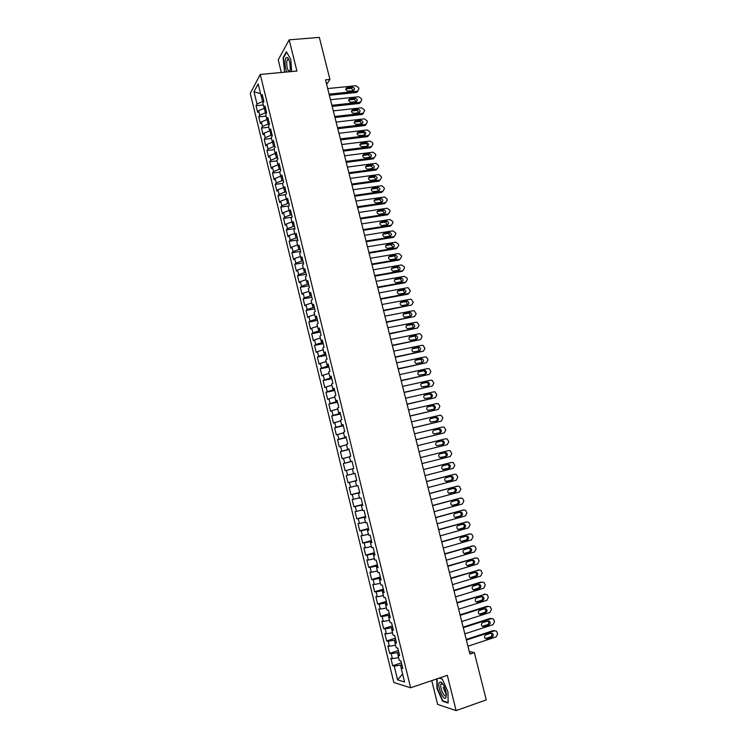 <?xml version="1.0" encoding="UTF-8"?>
<svg xmlns="http://www.w3.org/2000/svg" width="748" height="748" viewBox="0 0 748 748"><rect width="100%" height="100%" fill="white"/><g stroke="black" fill="none" stroke-linecap="round" stroke-linejoin="round"><path stroke-width="1.12" d="M431.755 680.615L437.645 704.429L456.112 710.6L486.256 699.904L474.335 652.583L469.295 651.583M250.253 93.407L393.841 682.503L410.633 687.795L260.239 74.445L250.253 93.407M260.239 74.445L296.928 71.041L289.158 39.84L278.219 59.831L281.351 72.491M260.566 93.696L253.983 91.714L256.985 104.009L256.031 105.73L257.667 112.424L258.63 110.723L259.724 115.211L258.761 116.894L260.398 123.598L261.37 121.943L262.464 126.431L261.491 128.076L263.128 134.799L264.109 133.181L265.213 137.688L264.222 139.287L265.867 146.028L266.868 144.448L267.962 148.964L266.961 150.526L268.616 157.276L269.617 155.743L270.729 160.268L269.71 161.783L271.365 168.552L272.384 167.056L273.488 171.591L272.468 173.069L274.123 179.857L275.152 178.398L276.264 182.942L275.227 184.382L276.882 191.179L277.929 189.768L279.041 194.321L277.994 195.714L279.659 202.53L280.706 201.156L281.828 205.719L280.762 207.074L282.435 213.909L283.501 212.582L284.614 217.154L283.548 218.463L285.212 225.307L286.288 224.017L287.41 228.608L286.325 229.87L287.999 236.733L289.093 235.489L290.215 240.08L289.121 241.314L290.794 248.186L291.898 246.98L293.02 251.59L291.916 252.768L293.599 259.659L294.712 258.499L295.834 263.118L294.721 264.259L296.404 271.169L297.526 270.047L298.658 274.675L297.526 275.769L299.219 282.697L300.359 281.622L301.491 286.26L300.341 287.316L302.033 294.245L303.183 293.216L304.324 297.863L303.164 298.873L304.866 305.829L306.026 304.847L307.166 309.504L305.997 310.467L307.699 317.433L308.868 316.498L310.009 321.163L308.831 322.079L310.532 329.064L311.72 328.166L312.86 332.851L311.673 333.73L313.375 340.723L314.581 339.873L315.721 344.566L314.515 345.398L316.226 352.411L317.442 351.607L318.592 356.3L317.376 357.095L319.087 364.117L320.312 363.36L321.462 368.072L320.228 368.811L321.949 375.861L323.192 375.141L324.342 379.862L323.099 380.564L324.819 387.623L326.072 386.95L327.231 391.681L325.969 392.335L327.699 399.413L328.961 398.787L330.12 403.527L328.849 404.135L330.579 411.232L331.86 410.652L333.019 415.402L331.738 415.963L333.477 423.078L334.758 422.536L335.927 427.304L334.627 427.819L336.366 434.943L337.675 434.457L338.835 439.226L337.535 439.702L339.274 446.846L340.583 446.397L341.752 451.184L340.434 451.614L342.182 458.767L343.51 458.374L344.678 463.171L343.351 463.545L345.099 470.716L346.436 470.37L347.614 475.176L346.268 475.513L348.026 482.703L349.372 482.395L350.55 487.21L349.194 487.5L350.952 494.709L352.317 494.447L353.495 499.281L352.13 499.514L353.888 506.742L355.272 506.527L356.45 511.37L355.066 511.557L356.833 518.803L358.227 518.635L359.414 523.488L358.012 523.637L359.779 530.893L361.191 530.771L362.378 535.643L360.966 535.736L362.743 543.011L364.154 542.945L365.351 547.817L363.921 547.863L365.707 555.156L367.137 555.138L368.325 560.018L366.894 560.018L368.671 567.321L370.12 567.358L371.317 572.248L369.867 572.201L371.653 579.522L373.112 579.606L374.309 584.515L372.841 584.412L374.636 591.752L376.104 591.883L377.31 596.801L375.833 596.652L377.628 604.01L379.114 604.188L380.311 609.115L378.825 608.919L380.62 616.296L382.125 616.52L383.331 621.466L381.826 621.214L383.631 628.61L385.145 628.881L386.351 633.837L384.827 633.547L386.641 640.952L388.165 641.279L389.381 646.244L387.847 645.898L389.661 653.322L391.204 653.696L392.42 658.67L390.867 658.277L392.681 665.72L401.386 662.859M253.983 91.714L258.163 83.879L261.22 96.37L262.829 97.09M402.602 674.004L397.59 679.876L404.556 681.998L401.134 668.029L402.761 668.469L400.891 660.83L399.273 660.419L398.029 655.36L399.647 655.744L397.777 648.123L396.178 647.768L394.944 642.71L396.534 643.056L394.673 635.454L393.083 635.145L391.849 630.106L393.429 630.386L391.578 622.804L390.007 622.551L388.773 617.521L390.334 617.755L388.483 610.19L386.931 609.985L385.697 604.964L387.249 605.151L385.407 597.605L383.864 597.446L382.639 592.444L384.173 592.575L382.331 585.048L380.797 584.945L379.582 579.952L381.097 580.037L379.264 572.519L377.749 572.472L376.524 567.489L378.039 567.517L376.197 560.028L374.701 560.018L373.486 555.053L374.982 555.035L373.149 547.555L371.663 547.601L370.447 542.646L371.924 542.581L370.101 535.119L368.633 535.213L367.418 530.267L368.886 530.145L367.062 522.712L365.604 522.852L364.398 517.925L365.847 517.756L364.033 510.323L362.584 510.529L361.377 505.601L362.817 505.386L361.004 497.972L359.573 498.224L358.376 493.315L359.797 493.044L357.983 485.658L356.572 485.948L355.375 481.048L356.787 480.73L354.973 473.362L353.57 473.708L352.373 468.818L353.776 468.454L351.971 461.095L350.588 461.488L349.391 456.607L350.775 456.196L348.979 448.856L347.596 449.305L346.408 444.434L347.783 443.975L345.987 436.654L344.622 437.141L343.435 432.288L344.791 431.774L343.005 424.471L341.658 425.014L340.471 420.161L341.808 419.609L340.031 412.316L338.694 412.905L337.507 408.071L338.844 407.464L337.058 400.199L335.74 400.834L334.552 396.01L335.871 395.355L334.094 388.1L332.785 388.782L331.607 383.976L332.916 383.275L331.14 376.038L329.849 376.768L328.671 371.962L329.962 371.214L328.194 363.996L326.913 364.772L325.735 359.984L327.016 359.19L325.249 351.981L323.978 352.804L322.809 348.026L324.08 347.184L322.313 340.003L321.06 340.873L319.892 336.104L321.144 335.216L319.387 328.045L318.143 328.961L316.984 324.202L318.218 323.267L316.469 316.114L315.235 317.077L314.076 312.327L315.301 311.355L313.552 304.212L312.337 305.221L311.177 300.49L312.393 299.462L310.644 292.337L309.438 293.394L308.288 288.672L309.485 287.597L307.746 280.491L306.549 281.594L305.399 276.882L306.587 275.76L304.847 268.672L303.669 269.813L302.519 265.11L303.697 263.951L301.958 256.882L300.799 258.069L299.649 253.376L300.808 252.169L299.078 245.11L297.928 246.344L296.778 241.669L297.928 240.417L296.208 233.376L295.067 234.657L293.917 229.982L295.058 228.692L293.338 221.66L292.206 222.988L291.066 218.323L292.188 216.985L290.476 209.982L289.354 211.347L288.223 206.7L289.336 205.307L287.615 198.323L286.512 199.735L285.381 195.088L286.484 193.667L284.773 186.691L283.679 188.141L282.548 183.512L283.632 182.044L281.931 175.079L280.846 176.575L279.715 171.965L280.79 170.451L279.088 163.503L278.022 165.046L276.9 160.437L277.957 158.875L276.264 151.947L275.208 153.536L274.086 148.936L275.133 147.337L273.441 140.418L272.394 142.045L271.272 137.464L272.309 135.818L270.626 128.918L269.589 130.591L268.476 126.01L269.495 124.327L267.812 117.445L266.793 119.156L265.68 114.594L266.69 112.864L265.007 105.992L264.007 107.749L262.885 103.196L263.885 101.419L262.211 94.575L261.22 96.37M397.59 679.876L394.243 666.141L392.681 665.72M326.624 84.309L329.924 79.428L325.502 79.858L469.912 654.061L474.335 652.583M398.787 652.228L397.497 652.649L398.142 655.276M392.42 658.67L398.6 657.66M391.204 653.696L397.497 652.649M401.134 668.029L402.424 667.094M395.739 639.783L394.448 640.195L395.047 642.644M389.381 646.244L395.542 645.197M388.165 641.279L394.448 640.195M398.029 655.36L399.329 654.463M392.691 627.366L391.41 627.768L391.961 630.031M386.351 633.837L392.504 632.761M385.145 628.881L391.41 627.768M394.944 642.71L396.244 641.859M389.661 614.978L388.38 615.37L388.885 617.455M383.331 621.466L389.465 620.354M382.125 616.52L388.38 615.37M391.849 630.106L393.158 629.283M386.632 602.617L385.351 603.01L385.818 604.908M380.311 609.115L386.436 607.974M379.114 604.188L385.351 603.01M388.773 617.521L390.091 616.735M383.612 590.284L382.331 590.668L382.752 592.388M377.31 596.801L383.415 595.623M376.104 591.883L382.331 590.668M385.697 604.964L387.025 604.225M380.601 577.989L379.32 578.363L379.694 579.896M374.309 584.515L380.395 583.309M373.112 579.606L379.32 578.363M382.639 592.444L383.967 591.743M377.59 565.712L376.309 566.077L376.646 567.433M371.317 572.248L377.394 571.014M370.12 567.358L376.309 566.077M379.582 579.952L380.919 579.279M374.598 553.464L373.308 553.829L373.598 554.997M368.325 560.018L374.393 558.747M367.137 555.138L373.308 553.829M376.524 567.489L377.871 566.853M371.606 541.243L370.316 541.599L370.559 542.599M365.351 547.817L371.391 546.517M364.154 542.945L370.316 541.599M373.486 555.053L374.841 554.455M368.614 529.06L367.333 529.406L367.539 530.22M362.378 535.643L368.409 534.306M361.191 530.771L367.333 529.406M370.447 542.646L371.812 542.094M365.641 516.896L364.36 517.242L364.51 517.878M359.414 523.488L365.426 522.132M358.227 518.635L364.36 517.242M367.418 530.267L368.783 529.752M362.668 504.76L361.499 505.564M356.45 511.37L362.453 509.977M355.272 506.527L361.387 505.096M364.398 517.925L365.772 517.438M359.704 492.651L358.488 493.278M353.495 499.281L359.489 497.859M352.317 494.447L358.423 492.988M361.377 505.601L362.761 505.152M356.74 480.581L355.487 481.02M350.55 487.21L356.525 485.761M349.372 482.395L355.459 480.899M358.376 493.315L359.76 492.904M347.614 475.176L353.57 473.69M346.436 470.37L352.392 468.874M355.375 481.048L356.768 480.674M352.028 461.31L350.7 461.46M344.678 463.171L350.747 461.619M343.51 458.374L349.447 456.85M349.082 449.305L347.717 449.277M341.752 451.184L347.801 449.613M340.583 446.397L346.511 444.845M350.588 461.488L351.99 461.17M346.156 437.328L344.865 437.627L344.744 437.122M338.835 439.226L344.865 437.627M337.675 434.457L343.575 432.868M347.596 449.305L349.017 449.024M343.229 425.369L341.939 425.668L341.78 424.995M335.927 427.304L341.939 425.668M334.758 422.536L340.658 420.928M344.622 437.141L346.044 436.897M340.303 413.448L339.022 413.738L338.816 412.896M333.019 415.402L339.022 413.738M331.86 410.652L337.741 409.006M341.658 425.014L343.089 424.799M337.395 401.554L336.104 401.835L335.861 400.816M330.12 403.527L336.104 401.835M328.961 398.787L334.824 397.113M338.694 412.905L340.125 412.728M334.487 389.68L333.206 389.96L332.916 388.773M327.231 391.681L333.206 389.96M326.072 386.95L331.925 385.248M335.74 400.834L337.18 400.694M331.579 377.834L330.298 378.105L329.971 376.758M324.342 379.862L330.298 378.105M323.192 375.141L329.026 373.411M332.785 388.782L334.234 388.68M328.69 366.024L327.409 366.286L327.035 364.772M321.462 368.072L327.409 366.286M320.312 363.36L326.137 361.602M329.849 376.768L331.299 376.693M325.801 354.234L324.52 354.487L324.108 352.804M318.592 356.3L324.52 354.487M317.442 351.607L323.248 349.812M326.913 364.772L328.372 364.734M322.921 342.472L321.64 342.724L321.191 340.873M315.721 344.566L321.64 342.724M314.581 339.873L320.368 338.059M323.978 352.804L325.455 352.804M320.051 330.728L318.77 330.981L318.274 328.961M312.86 332.851L318.77 330.981M311.72 328.166L317.498 326.324M321.06 340.873L322.538 340.901M317.18 319.022L315.899 319.265L315.366 317.087M310.009 321.163L315.899 319.265M308.868 316.498L314.637 314.618M318.143 328.961L319.63 329.026M314.319 307.334L313.038 307.568L312.468 305.231M307.166 309.504L313.038 307.568M306.026 304.847L311.776 302.94M315.235 317.077L316.731 317.18M311.467 295.684L310.177 295.909L309.569 293.403M304.324 297.863L310.177 295.909M303.183 293.216L308.924 291.29M312.337 305.221L313.833 305.352M308.615 284.053L307.334 284.268L306.68 281.613M301.491 286.26L307.334 284.268M300.359 281.622L306.082 279.668M309.438 293.394L310.944 293.562M305.773 272.44L304.492 272.665L303.8 269.841M298.658 274.675L304.492 272.665M297.526 270.047L303.239 268.065M306.549 281.594L308.064 281.79M302.94 260.865L301.659 261.08L300.92 258.088M295.834 263.118L301.659 261.08M294.712 258.499L300.406 256.489M303.669 269.813L305.184 270.056M300.107 249.308L298.826 249.514L298.059 246.373M293.02 251.59L298.826 249.514M291.898 246.98L297.582 244.942M300.799 258.069L302.314 258.341M297.283 237.789L296.002 237.986L295.198 234.685M290.215 240.08L296.002 237.986M289.093 235.489L294.759 233.423M297.928 246.344L299.452 246.653M294.469 226.279L293.188 226.476L292.337 223.016M287.41 228.608L293.188 226.476M286.288 224.017L291.944 221.922M295.067 234.657L296.601 234.984M291.655 214.807L290.374 214.994L289.495 211.375M284.614 217.154L290.374 214.994M283.501 212.582L289.139 210.45M292.206 222.988L293.749 223.353M288.85 203.363L287.569 203.54L286.652 199.763M281.828 205.719L287.569 203.54M280.706 201.156L286.334 199.005M289.354 211.347L290.907 211.749M286.054 191.937L284.773 192.114L283.81 188.178M279.041 194.321L284.773 192.114M277.929 189.768L283.548 187.589M286.512 199.735L288.074 200.165M283.268 180.539L281.987 180.707L280.986 176.622M276.264 182.942L281.987 180.707M275.152 178.398L280.752 176.191M283.679 188.141L285.24 188.608M280.481 169.16L279.2 169.328L278.163 165.084M273.488 171.591L279.2 169.328M272.384 167.056L277.976 164.822M280.846 176.575L282.417 177.08M277.695 157.809L276.414 157.968L275.348 153.583M270.729 160.268L276.414 157.968M269.617 155.743L275.199 153.48M278.022 165.046L279.602 165.57M274.927 146.486L273.646 146.645L272.534 142.12L266.868 144.448M267.962 148.964L273.646 146.645M275.208 153.536L276.788 154.097M272.16 135.192L270.879 135.341L270.103 130.788M265.213 137.688L270.879 135.341M264.109 133.181L269.776 130.825M272.394 142.045L273.983 142.644M269.402 123.916L268.121 124.065L267.017 119.558L267.606 119.493M262.464 126.431L268.121 124.065M261.37 121.943L267.017 119.558M269.589 130.591L271.187 131.218M266.643 112.668L265.362 112.808L264.259 108.31L265.11 108.226M259.724 115.211L265.362 112.808M258.63 110.723L264.259 108.31M266.793 119.156L268.392 119.811M263.876 101.448L262.613 101.578L261.351 96.427M256.985 104.009L262.613 101.578M264.007 107.749L265.605 108.441M289.158 39.84L319.34 37.4L329.924 79.428M456.112 710.6L447.332 675.332L410.633 687.795M401.835 664.71L400.554 665.131L401.246 667.945M394.243 666.141L400.554 665.131M291.627 71.537L290.776 59.457L286.409 51.715L283.099 57.68L284.651 72.182M436.729 678.932L436.954 688.487L442.62 701.25L448.155 703.036L447.949 691.76L442.143 678.829L439.3 678.062M256.031 105.73L263.324 104.972M258.761 116.894L266.045 116.099M261.491 128.076L268.775 127.254M264.222 139.287L271.515 138.436M266.961 150.526L274.254 149.637M269.71 161.783L277.003 160.867M272.468 173.069L279.761 172.124M275.227 184.382L282.641 183.382M277.994 195.714L285.727 194.648M280.762 207.074L288.84 205.924M283.548 218.463L292.001 217.219M286.325 229.87L295.021 228.551M289.121 241.314L297.816 239.949M291.916 252.768L300.612 251.375M294.721 264.259L303.417 262.819M297.526 275.769L306.222 274.292M300.341 287.316L309.046 285.792M303.164 298.873L311.869 297.321M305.997 310.467L314.693 308.868M308.831 322.079L317.526 320.443M311.673 333.73L320.368 332.047M314.515 345.398L323.22 343.678M317.376 357.095L326.072 355.337M320.228 368.811L328.933 367.016M323.099 380.564L331.803 378.722M325.969 392.335L334.674 390.456M328.849 404.135L337.554 402.218M331.738 415.963L340.443 413.999M334.627 427.819L343.332 425.818M337.535 439.702L346.231 437.655M340.434 451.614L349.138 449.52M343.351 463.545L352.056 461.413M348.026 482.703L356.721 480.497M350.952 494.709L359.657 492.465M353.888 506.742L362.593 504.461M356.833 518.803L365.538 516.475M359.779 530.893L368.484 528.518M362.743 543.011L371.438 540.598M365.707 555.156L374.402 552.697M368.671 567.321L377.375 564.824M371.653 579.522L380.349 576.979M374.636 591.752L383.341 589.162M377.628 604.01L386.333 601.373M380.62 616.296L389.325 613.622M383.631 628.61L392.326 625.889M386.641 640.952L395.346 638.184M389.661 653.322L398.357 650.508M443.19 687.375L446.304 695.023M283.595 57.633L283.099 57.68M443.349 700.998L442.62 701.25M327.689 88.573L355.936 85.74L358.647 87.722L358.928 88.825L357.553 91.209L329.092 94.145M329.372 95.267L356.413 92.481L357.338 91.247M352.317 87.123C354.748 87.965 355.104 89.124 353.393 90.62L348.026 91.181C345.595 90.349 345.23 89.18 346.932 87.675L352.317 87.123L351.401 88.367L353.617 90.555M345.791 88.993L351.401 88.367M358.03 91.041L356.413 92.481M330.494 99.718L358.741 96.754L361.452 98.736L361.733 99.839L360.293 102.252L331.897 105.3M332.168 106.384L359.208 103.476L360.143 102.27M355.122 98.156C357.572 99.017 357.918 100.195 356.142 101.672L350.831 102.242C348.372 101.391 348.026 100.213 349.784 98.727L355.122 98.156L354.197 99.372L356.413 101.597M348.605 100.026L354.197 99.372M360.817 102.083L359.208 103.476M333.299 110.882L361.555 107.796L364.257 109.769L364.547 110.872L363.042 113.313L334.711 116.473M334.973 117.53L362.013 114.5L362.958 113.322M357.927 109.217C360.405 110.106 360.732 111.284 358.9 112.752L353.645 113.331C351.158 112.452 350.831 111.274 352.645 109.797L357.927 109.217L356.992 110.405L359.208 112.668M351.42 111.069L356.992 110.405M363.603 113.135L362.013 114.5M289.757 71.705L290.205 69.302C290.374 64.16 289.551 60.336 287.728 57.83C286.437 56.783 285.558 57.792 285.1 60.85C284.782 65.169 285.371 68.872 286.877 71.976M288.887 59.765L287.419 59.606L286.718 61.85C286.718 68.227 287.756 71.238 289.85 70.892L290.037 70.593M285.063 72.145L284.408 70.957L283.455 57.895L286.652 52.145M445.967 697.547L446.388 694.387C445.499 688.225 443.62 684.083 440.731 681.97L439.272 682.559C436.879 686.337 443.798 701.942 445.967 697.547M442.863 684.009L441.068 684.055C439.3 686.991 444.536 698.688 446.154 695.36L446.406 694.649M448.146 702.54L442.835 700.829L437.337 688.459L437.113 678.801M438.954 678.174L442.255 679.072M336.114 122.074L364.37 118.857L367.081 120.83L367.361 121.943L365.8 124.402L337.526 127.674M337.778 128.693L364.818 125.552L365.772 124.402M360.742 120.297C363.248 121.213 363.556 122.401 361.667 123.85L356.459 124.448C353.954 123.542 353.636 122.363 355.515 120.896L360.742 120.297L359.807 121.457L362.004 123.766M354.234 122.148L359.807 121.457M366.398 124.224L364.846 125.552L365.8 124.402M338.938 133.284L367.184 129.946L369.895 131.919L370.185 133.022L368.596 135.5L340.349 138.904M340.592 139.885L367.642 136.622L368.596 135.5M362.63 132.536L363.575 131.405C366.081 132.34 366.38 133.527 364.472 134.967L359.255 135.594C356.749 134.649 356.459 133.453 358.376 132.022L363.565 131.405L362.63 132.536C364.089 132.648 364.818 133.424 364.818 134.883M357.067 133.247L362.612 132.546M341.761 144.523L370.082 141.054L372.728 143.027L373.009 144.14L371.429 146.627L343.182 150.152M343.416 151.105L370.456 147.721L371.429 146.627M366.389 142.541L366.455 142.531C368.923 143.494 369.203 144.691 367.296 146.112L362.032 146.758C359.564 145.785 359.292 144.588 361.209 143.177L366.389 142.541L365.501 143.635C366.959 143.784 367.67 144.579 367.623 146.028M359.9 144.373L365.435 143.644M344.594 155.79L372.981 152.19L375.561 154.153L375.842 155.275L374.262 157.781L346.015 161.428M346.249 162.344L373.289 158.847L374.262 157.781M369.222 153.695L369.344 153.686C371.765 154.677 372.027 155.874 370.129 157.276L364.809 157.95C362.387 156.94 362.135 155.743 364.042 154.359L369.222 153.695L368.259 154.771L370.438 157.202M362.743 155.519L368.259 154.771M347.437 167.075L375.889 163.345L378.404 165.317L378.684 166.43L377.104 168.954L348.858 172.732M349.082 173.611L376.122 169.992L377.104 168.954M372.065 164.878L372.233 164.869C374.617 165.888 374.86 167.094 372.971 168.459L367.595 169.17C365.22 168.132 364.977 166.926 366.875 165.56L372.065 164.878L371.092 165.925L373.261 168.394M365.594 166.682L371.092 165.925M350.279 178.389L378.797 174.527L381.246 176.5L381.536 177.613L379.956 180.156L351.71 184.055M351.915 184.906L378.956 181.156L379.956 180.156M374.907 176.089L375.131 176.07C377.478 177.126 377.703 178.323 375.823 179.679L370.391 180.408C368.063 179.333 367.838 178.136 369.727 176.79L374.907 176.089L373.925 177.108L376.094 179.614M368.455 177.884L373.925 177.108M353.131 189.73L381.714 185.738L384.098 187.701L384.388 188.823L382.808 191.376L354.561 195.406M354.767 196.219L381.807 192.358L382.808 191.376M377.759 187.318L378.039 187.299C380.339 188.384 380.545 189.59 378.675 190.918L373.196 191.666C370.905 190.572 370.699 189.366 372.579 188.047L377.759 187.318L376.768 188.309L378.918 190.862M371.326 189.104L376.768 188.309M355.992 201.09L384.64 196.976L386.959 198.931L387.249 200.053L385.669 202.624L357.422 206.785M357.619 207.561L384.659 203.568L385.669 202.624M380.62 198.575L380.947 198.557C383.2 199.66 383.397 200.875 381.536 202.175L376.001 202.951C373.757 201.829 373.57 200.623 375.431 199.323L380.62 198.575L379.619 199.529L381.761 202.128M374.196 200.342L379.619 199.529M358.853 212.479L387.109 208.253L389.83 210.188L390.11 211.319L388.539 213.9L360.293 218.182M360.48 218.93L387.52 214.816L388.539 213.9M383.49 209.851L383.864 209.842C386.08 210.973 386.258 212.18 384.407 213.47L378.815 214.265C376.609 213.115 376.44 211.899 378.301 210.627L383.49 209.851L382.48 210.786L384.603 213.423M377.076 211.609L382.48 210.786M361.723 223.895L389.979 219.538L392.7 221.464L392.99 222.595L391.41 225.195L363.163 229.608M363.341 230.319L390.381 226.083L391.41 225.195M386.361 221.156L386.781 221.146C388.96 222.306 389.119 223.512 387.277 224.783L381.639 225.597C379.479 224.419 379.32 223.213 381.171 221.96L386.361 221.156L385.342 222.062L387.445 224.746M379.965 222.904L385.342 222.062M364.603 235.33L392.85 230.852L395.58 232.778L395.86 233.909L394.29 236.518L366.043 241.062M366.211 241.735L393.252 237.378L394.29 236.518M389.231 232.488L389.717 232.478C391.84 233.657 391.989 234.872 390.157 236.116L384.463 236.957C382.35 235.76 382.209 234.545 384.051 233.311L389.231 232.488L388.212 233.357L390.297 236.088M382.864 234.218L388.212 233.357M367.483 246.793L395.739 242.184L398.46 244.1L398.749 245.241L397.179 247.859L368.932 252.544M369.091 253.179L396.131 248.691L397.179 247.859M392.12 243.839L392.644 243.839C394.729 245.045 394.86 246.251 393.046 247.476L387.305 248.336C385.229 247.121 385.108 245.905 386.931 244.69L392.12 243.839L391.082 244.69L393.158 247.457M385.772 245.568L391.082 244.69M370.372 258.284L398.628 253.544L401.349 255.461L401.639 256.592L400.068 259.238L371.821 264.044M371.971 264.652L399.011 260.042L400.068 259.238M395.009 255.218L395.589 255.227C397.627 256.452 397.74 257.658 395.935 258.864L390.147 259.743C388.119 258.499 388.006 257.284 389.82 256.096L395.009 255.218L393.962 256.04L394.542 256.04L396.019 258.855M388.68 256.929L393.962 256.04M373.271 269.804L401.517 264.932L404.247 266.84L404.537 267.98L402.966 270.636L374.72 275.573M374.87 276.143L401.9 271.402L402.966 270.636M397.908 266.625L398.534 266.634C400.526 267.877 400.629 269.093 398.834 270.28L392.999 271.169C391.008 269.916 390.914 268.7 392.719 267.522L397.908 266.625L396.851 267.41L397.478 267.419L398.88 270.271M391.597 268.326L396.851 267.41M376.179 281.351L404.425 276.339L407.155 278.247L407.445 279.387L405.874 282.052L377.628 287.129M377.759 287.662L404.799 282.8L405.874 282.052M400.806 278.06L401.48 278.078C403.434 279.331 403.527 280.547 401.741 281.725L395.851 282.632C393.906 281.351 393.831 280.135 395.627 278.976L400.806 278.06L399.75 278.817L400.414 278.826L401.751 281.716M394.533 279.743L399.75 278.817M379.086 292.917L407.333 287.774L408.212 287.802L410.353 290.822L408.791 293.506L380.545 298.704M380.667 299.209L407.707 294.216L408.791 293.506M403.714 289.513L404.434 289.541C406.351 290.813 406.426 292.029 404.649 293.188L398.721 294.104C396.814 292.814 396.758 291.598 398.534 290.458L403.714 289.513L402.648 290.243L403.359 290.261L404.631 293.188M398.534 290.458L397.469 291.187L402.648 290.243M382.004 304.511L410.25 299.237L411.185 299.275L413.27 302.276L411.709 304.978L383.462 310.317M383.574 310.775L411.709 304.978M406.632 300.995L407.398 301.023C409.268 302.323 409.334 303.538 407.567 304.67L401.592 305.614C399.731 304.305 399.684 303.09 401.452 301.968L406.632 300.995L405.556 301.687L406.314 301.725L407.51 304.688M400.414 302.65L405.556 301.687M384.921 316.133L413.167 310.719L414.158 310.775L416.197 313.758L414.635 316.479L386.389 321.949M386.492 322.369L414.635 316.479M409.558 312.505L410.362 312.542C412.195 313.851 412.242 315.067 410.493 316.189L404.472 317.143C402.658 315.824 402.62 314.609 404.369 313.496L409.558 312.505L408.464 313.169L409.268 313.206L410.39 316.208M403.368 314.151L408.464 313.169M387.847 327.774L416.094 322.238L417.141 322.295L419.123 325.268L417.562 327.998L389.315 333.608M389.418 333.991L417.562 327.998M412.485 324.034L413.335 324.09C415.131 325.408 415.159 326.624 413.429 327.727L407.361 328.699C405.584 327.362 405.556 326.147 407.305 325.053L412.485 324.034L411.391 324.669L412.232 324.726L413.279 327.755M406.323 325.67L411.391 324.669M390.783 339.452L419.03 333.776L420.124 333.842L421.769 335.646L422.059 336.806L420.498 339.555L392.261 345.296M392.345 345.641L420.498 339.555M415.421 335.59L416.309 335.656C418.067 336.983 418.085 338.199 416.365 339.293L410.259 340.284C408.52 338.938 408.511 337.722 410.241 336.637L415.421 335.59L414.317 336.198L415.196 336.254L416.169 339.34M409.296 337.208L414.317 336.198M393.729 351.149L421.975 345.333L423.116 345.417L425.004 348.362L423.443 351.13L395.206 357.002M395.281 357.32L423.443 351.13M418.366 347.175L419.291 347.25C421.012 348.596 421.021 349.802 419.31 350.887L413.167 351.887C411.456 350.531 411.465 349.316 413.176 348.25L418.366 347.175L417.244 347.755L418.169 347.82L419.067 350.943M412.279 348.774L417.244 347.755M396.683 362.874L424.92 356.927L426.108 357.02L427.66 358.788L427.95 359.956L426.397 362.733L398.16 368.745M398.226 369.026L426.397 362.733M421.311 358.788L422.274 358.872C423.966 360.227 423.957 361.434 422.255 362.509L416.075 363.519C414.411 362.154 414.42 360.938 416.131 359.882L421.311 358.788L420.189 359.33L421.152 359.414L421.966 362.574M415.271 360.368L420.189 359.33M399.638 374.626L427.875 368.54L429.109 368.652L430.913 371.56L429.352 374.355L401.115 380.508M401.171 380.751L429.352 374.355M424.266 370.419L425.266 370.512C426.921 371.878 426.902 373.093 425.21 374.15L419.002 375.178C417.365 373.804 417.393 372.588 419.086 371.541L424.266 370.419L423.134 370.933L424.135 371.027C425.472 371.887 425.715 372.953 424.864 374.224M418.272 371.98L423.134 370.933M402.592 386.398L430.839 380.18L432.12 380.302L433.877 383.2L432.316 386.015L404.079 392.298M404.135 392.504L432.316 386.015M427.23 382.088L428.267 382.191C429.885 383.565 429.857 384.771 428.174 385.818L421.928 386.866C420.329 385.472 420.367 384.266 422.05 383.228L427.23 382.088L426.079 382.565L427.117 382.667C428.464 383.574 428.679 384.659 427.763 385.912M421.292 383.621L426.079 382.565M405.566 398.207L433.803 391.849L435.13 391.989L436.841 394.869L435.289 397.693L407.052 404.116M407.099 404.285L435.289 397.693M430.194 393.775L431.269 393.887C432.858 395.271 432.812 396.477 431.147 397.515L424.864 398.572C423.293 397.179 423.349 395.963 425.014 394.944L430.194 393.775L429.043 394.224L430.119 394.336C431.456 395.29 431.633 396.393 430.661 397.627M424.322 395.29L429.043 394.224M408.539 410.035L436.776 403.537L438.141 403.696L439.525 405.388L439.815 406.557L438.272 409.399L410.035 415.963M410.063 416.094L438.272 409.399M433.176 405.491L434.279 405.612C435.832 407.006 435.785 408.212 434.13 409.24L427.809 410.306C426.276 408.904 426.332 407.697 427.987 406.678L433.176 405.491L432.007 405.902L433.111 406.033C434.457 407.043 434.607 408.156 433.56 409.371M427.36 406.977L432.007 405.902M411.522 421.891L439.759 415.262L441.161 415.43L442.507 417.104L442.797 418.272L441.255 421.133L413.018 427.837M413.036 427.921L441.255 421.133M436.159 417.225L437.29 417.365C438.814 418.768 438.749 419.974 437.113 420.993L430.755 422.068C429.259 420.666 429.324 419.45 430.97 418.45L436.159 417.225L434.981 417.618L436.121 417.749C437.468 418.824 437.58 419.955 436.449 421.152M430.427 418.684L434.981 417.618M414.514 433.784L442.751 427.005L444.19 427.183L445.789 430.016L444.247 432.886L416.01 439.731M416.019 439.787L444.247 432.886M439.141 428.997L440.31 429.146C441.806 430.549 441.731 431.755 440.105 432.765L433.718 433.859C432.251 432.447 432.325 431.241 433.962 430.24L439.141 428.997L437.963 429.352L439.132 429.502C440.497 430.642 440.553 431.792 439.319 432.961M433.522 430.418L437.963 429.352M417.506 445.696L445.743 438.777L447.22 438.973L448.791 441.788L447.239 444.677L419.011 451.661L447.239 444.677M442.143 440.787L443.34 440.946C444.798 442.358 444.723 443.564 443.096 444.564L436.682 445.677C435.243 444.256 435.336 443.05 436.954 442.059L442.143 440.787L440.946 441.114L442.143 441.273C443.536 442.526 443.536 443.704 442.133 444.808M436.654 442.161L440.946 441.114M448.744 450.577L420.507 457.626L448.744 450.577L450.259 450.782L451.792 453.578L450.249 456.486L422.012 463.61M445.144 452.605L446.369 452.783C447.8 454.195 447.715 455.401 446.098 456.402L439.665 457.524C438.244 456.093 438.347 454.887 439.955 453.905L445.144 452.605M444.097 452.867L445.163 453.073C446.593 454.485 446.509 455.682 444.901 456.682L440.666 457.748M423.518 469.594L451.755 462.404L453.307 462.619L454.803 465.406L453.26 468.323L425.032 475.588M450.67 462.638L423.508 469.557M448.146 464.452L449.408 464.639C450.81 466.06 450.717 467.266 449.118 468.257L442.648 469.389C441.255 467.958 441.367 466.752 442.966 465.78L448.146 464.452M447.323 464.667L448.192 464.901C449.595 466.313 449.492 467.519 447.902 468.5L443.489 469.632M426.538 481.59L454.765 474.251L456.355 474.484L457.813 477.252L456.271 480.188L428.052 487.603M453.802 474.438L426.519 481.516M451.166 476.326L452.447 476.523C453.83 477.944 453.718 479.15 452.129 480.132L445.64 481.291C444.275 479.851 444.396 478.655 445.986 477.682L451.166 476.326M450.474 476.513L451.222 476.747C452.596 478.168 452.493 479.375 450.904 480.356L446.378 481.544M429.558 493.615L457.785 486.135L459.403 486.378L460.843 489.127L459.3 492.081L431.072 499.636M456.935 486.275L429.53 493.493M454.186 488.229L455.495 488.435C456.85 489.865 456.738 491.071 455.158 492.044L448.632 493.213C447.304 491.773 447.426 490.576 449.006 489.603L454.186 488.229M453.597 488.388L454.26 488.631C455.616 490.052 455.495 491.258 453.924 492.231L449.305 493.465M432.596 505.667L460.815 498.037L462.47 498.299L463.872 501.029L462.329 504.002L434.111 511.697M460.076 498.14L432.55 505.508M457.215 500.16L458.552 500.375C459.88 501.805 459.758 503.011 458.187 503.984L453.008 505.396L451.642 505.162C450.333 503.722 450.464 502.516 452.035 501.562L457.215 500.16M456.71 500.3L457.309 500.534C458.636 501.964 458.515 503.161 456.944 504.133L452.241 505.414M435.626 517.738L463.854 509.968L465.536 510.239L466.911 512.96L465.368 515.942L437.15 523.787M463.227 510.033L435.579 517.541M460.254 512.109L461.61 512.333C462.919 513.773 462.788 514.979 461.226 515.942L456.046 517.382L454.653 517.139C453.372 515.699 453.512 514.493 455.074 513.539L460.254 512.109M459.814 512.23L460.357 512.464C461.656 513.904 461.525 515.101 459.973 516.064L455.205 517.392M438.674 529.846L466.892 521.926L468.603 522.216L469.651 523.722L469.95 524.918L468.416 527.92L440.198 535.905M466.387 521.973L438.618 529.603M463.293 524.096L464.676 524.329C465.957 525.769 465.817 526.975 464.274 527.938L459.094 529.397L457.683 529.154C456.42 527.705 456.561 526.499 458.113 525.545L463.293 524.096M462.928 524.198L463.414 524.423C464.695 525.863 464.555 527.06 463.012 528.023L458.169 529.388M441.722 541.973L469.94 533.913L471.679 534.212L472.699 535.699L472.998 536.905L471.464 539.916L443.255 548.05M469.548 533.941L441.657 541.702M466.35 536.101L467.752 536.344C469.005 537.793 468.865 538.99 467.322 539.953L462.142 541.44L460.712 541.187C459.468 539.729 459.627 538.532 461.17 537.588L466.35 536.101M466.041 536.194L466.481 536.41C467.734 537.849 467.584 539.046 466.051 540.009L461.161 541.412M444.78 554.137L472.998 545.928L474.765 546.236L475.756 547.714L476.055 548.91L474.531 551.949L446.313 560.224M472.708 545.937L444.705 553.819M469.398 548.144L470.829 548.396C472.063 549.836 471.913 551.042 470.38 551.996L465.2 553.511L463.751 553.249C462.535 551.79 462.694 550.593 464.228 549.649L469.398 548.144M469.146 548.209L469.548 548.424C470.782 549.864 470.632 551.061 469.099 552.015L464.153 553.464M447.846 566.32L476.055 557.971L477.85 558.288L479.122 560.953L477.598 564.001L449.38 572.426M475.887 557.971L447.762 565.965M472.465 560.205L473.914 560.467C475.13 561.916 474.971 563.113 473.447 564.067L468.267 565.61L466.789 565.338C465.602 563.88 465.761 562.683 467.285 561.739L472.465 560.205M472.259 560.261L472.624 560.467C473.83 561.907 473.671 563.104 472.156 564.057L467.163 565.544M450.922 578.541L479.131 570.041L480.945 570.369L482.198 573.015L480.665 576.082L452.456 584.655M479.057 570.041L450.82 578.139M475.541 572.295L477.009 572.566C478.196 574.015 478.037 575.221 476.523 576.166L471.343 577.736L469.847 577.456C468.678 575.997 468.846 574.791 470.361 573.856L475.541 572.295M475.382 572.342L475.7 572.529C476.887 573.978 476.728 575.175 475.223 576.128L470.174 577.652M453.999 590.78L482.208 582.131L484.05 582.477L485.274 585.104L483.75 588.19L455.541 596.913M480.889 582.075L453.886 590.35M478.617 584.412L480.104 584.693C481.273 586.152 481.104 587.348 479.599 588.293L474.428 589.892L472.914 589.602C471.754 588.134 471.932 586.937 473.437 586.002L478.617 584.412M478.505 584.45L478.785 584.627C479.954 586.077 479.795 587.274 478.29 588.218L473.204 589.789M457.084 603.056L485.293 594.258L487.154 594.613L488.36 597.231L486.836 600.335L458.636 609.199M485.349 594.239L456.963 602.579M481.703 596.558L483.208 596.848C484.358 598.307 484.19 599.503 482.684 600.448L477.514 602.075L475.98 601.775C474.84 600.307 475.027 599.111 476.523 598.176L481.703 596.558M481.628 596.586L481.88 596.745C483.03 598.204 482.862 599.4 481.366 600.335L476.242 601.944M460.179 615.352L488.379 606.413L490.267 606.778L491.455 609.377L489.931 612.5L461.731 621.513M488.491 606.376L487.041 606.282L460.048 614.837M484.788 608.732L486.312 609.031C487.453 610.49 487.275 611.696 485.779 612.631L480.609 614.286L479.057 613.977C477.944 612.509 478.122 611.312 479.618 610.377L484.788 608.732M484.76 608.741L484.985 608.9C486.116 610.349 485.938 611.546 484.452 612.49L479.29 614.136L480.609 614.286M463.283 627.684L491.483 618.587L493.39 618.97L494.55 621.551L493.035 624.692L464.835 633.855M491.642 618.549L490.136 618.428L463.143 627.123M487.892 620.934L489.435 621.242C490.548 622.701 490.361 623.907 488.883 624.842L483.713 626.525L482.142 626.207C481.039 624.739 481.235 623.542 482.712 622.607L488.089 621.074C489.201 622.532 489.024 623.729 487.537 624.664L482.376 626.338L483.713 626.525M466.387 640.045L494.587 630.798L496.513 631.181L497.663 633.762L496.139 636.913L467.949 646.235M494.793 630.742L493.231 630.601L466.238 639.447M490.997 633.163L492.558 633.481C493.652 634.94 493.465 636.146 491.988 637.081L486.817 638.792L485.237 638.465C484.152 636.997 484.349 635.8 485.826 634.865L490.997 633.163M491.034 633.154L491.202 633.275C492.296 634.734 492.109 635.931 490.641 636.875L485.405 638.596M347.128 87.647L346.231 88.89M349.933 98.699L349.017 99.923M352.738 109.788L351.822 110.975M354.589 122.055L355.515 120.896L354.627 122.055M358.376 132.022L357.441 133.153M361.209 143.177L360.256 144.28M364.042 154.359L363.089 155.434M366.875 165.56L365.912 166.608M369.727 176.79L368.755 177.809M372.579 188.047L371.597 189.038M375.431 199.323L374.449 200.286M378.301 210.627L377.301 211.562M381.171 221.96L380.162 222.857M384.051 233.311L383.032 234.189M386.931 244.69L385.912 245.531M389.82 256.096L388.792 256.91M392.719 267.522L391.681 268.308M395.627 278.976L394.57 279.733M401.452 301.968L400.423 302.631M404.369 313.496L403.406 314.095M407.305 325.053L406.388 325.586M410.241 336.637L409.39 337.105M413.176 348.25L412.4 348.652M416.131 359.882L415.421 360.218M419.086 371.541L418.459 371.821M422.05 383.228L421.498 383.462M446.098 456.402L444.901 456.682M450.53 462.666L451.755 462.404M449.118 468.257L447.902 468.5M453.54 474.484L454.765 474.251M452.129 480.132L450.904 480.356M456.551 486.331L457.785 486.135M455.158 492.044L453.924 492.231M459.571 498.205L460.815 498.037M458.187 503.984L456.944 504.133M453.008 505.396L452.54 505.452M462.591 510.108L463.854 509.968M461.226 515.942L459.973 516.064M456.046 517.382L455.476 517.438M465.621 522.029L466.892 521.926M464.274 527.938L463.012 528.023M459.094 529.397L458.421 529.444M468.659 533.988L469.94 533.913M467.322 539.953L466.051 540.009M462.142 541.44L461.376 541.477M471.708 545.965L472.998 545.928M470.38 551.996L469.099 552.015M465.2 553.511L464.33 553.529M474.765 557.98L476.055 557.971M473.447 564.067L472.156 564.057M468.267 565.61L467.304 565.6M477.822 570.013L479.131 570.041M476.523 576.166L475.223 576.128M471.343 577.736L470.286 577.699M479.599 588.293L478.29 588.218M474.428 589.892L473.278 589.826M483.965 594.164L485.293 594.258M482.684 600.448L481.366 600.335M477.514 602.075L476.28 601.972M487.041 606.282L488.379 606.413M485.779 612.631L484.452 612.49M490.136 618.428L491.483 618.587M488.883 624.842L487.537 624.664M493.231 630.601L494.587 630.798M491.988 637.081L490.641 636.875M486.817 638.792L485.48 638.577M356.628 92.443L357.553 91.209M346.932 87.675L346.034 88.918M359.358 103.458L360.293 102.252M349.784 98.727L348.877 99.942M362.097 114.491L363.042 113.313M352.645 109.797L351.728 110.985M288.719 59.569L287.728 57.83M288.644 59.494L287.419 59.606M442.199 683.579L440.731 681.97M442.311 683.635L441.068 684.055M366.455 142.531L365.501 143.635M369.344 153.686L368.371 154.761M372.233 164.869L371.26 165.916M375.131 176.07L374.15 177.089M378.039 187.299L377.048 188.29M380.947 198.557L379.947 199.52M383.864 209.842L382.854 210.768M386.781 221.146L385.762 222.053M389.717 232.478L388.689 233.357M392.644 243.839L391.606 244.68M395.589 255.227L394.542 256.04M398.534 266.634L397.478 267.419M401.48 278.078L400.414 278.826M404.434 289.541L403.359 290.261M407.398 301.023L406.314 301.725M410.362 312.542L409.268 313.206M413.335 324.09L412.232 324.726M416.309 335.656L415.196 336.254M419.291 347.25L418.169 347.82M422.274 358.872L421.152 359.414M425.266 370.512L424.135 371.027M428.267 382.191L427.117 382.667M431.269 393.887L430.119 394.336M434.279 405.612L433.111 406.033M437.29 417.365L436.121 417.749M440.31 429.146L439.132 429.502M443.34 440.946L442.143 441.273M446.369 452.783L445.163 453.073M449.408 464.639L448.192 464.901M452.447 476.523L451.222 476.747M455.495 488.435L454.26 488.631M458.552 500.375L457.309 500.534M461.61 512.333L460.357 512.464M464.676 524.329L463.414 524.423M467.752 536.344L466.481 536.41M470.829 548.396L469.548 548.424M473.914 560.467L472.624 560.467M477.009 572.566L475.7 572.529M480.104 584.693L478.785 584.627M483.208 596.848L481.88 596.745M486.312 609.031L484.985 608.9M489.435 621.242L488.089 621.074M492.558 633.481L491.202 633.275"/></g></svg>
